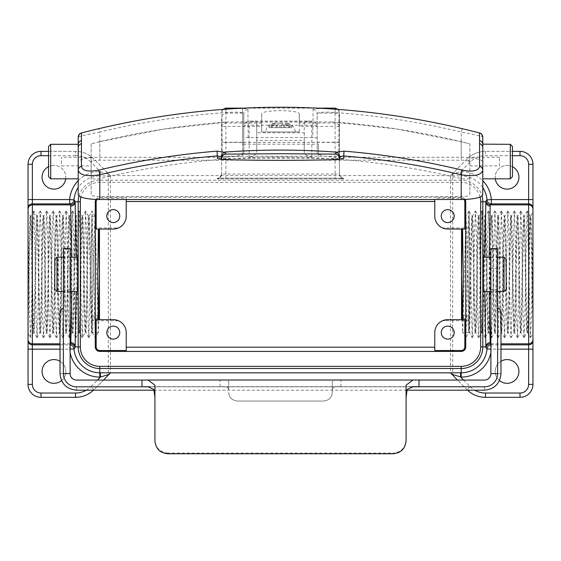 <?xml version="1.0" encoding="UTF-8"?>
<svg xmlns="http://www.w3.org/2000/svg" width="561" height="561" viewBox="0 0 561 561"><rect width="100%" height="100%" fill="white"/><g stroke="black" fill="none" stroke-linecap="round" stroke-linejoin="round"><path stroke-width="0.42" stroke-dasharray="2.81 2.1" d="M91.163 165.888L91.163 157.255L91.163 165.888L61.493 165.888L61.493 157.255L61.493 165.888M91.163 157.255L61.493 157.255M499.507 165.888L499.507 157.255L499.507 165.888L469.838 165.888L469.838 157.255L469.838 165.888M499.507 157.255L469.838 157.255M78.217 178.833L78.217 162.129A21.577 4.853 180 0 1 99.795 157.276L222.24 157.276A21.577 4.853 0 0 0 243.818 152.424L243.818 138.483A4.313 0.968 180 0 1 248.137 137.515L312.863 137.515A4.313 0.968 180 0 1 317.182 138.483L317.182 152.424A21.577 4.853 0 0 0 338.76 157.276L461.205 157.276A21.577 4.853 180 0 1 482.783 162.129L482.783 194.653M78.217 194.653L78.217 144.591A4.313 4.222 180 0 1 78.231 144.247M482.783 144.31L482.783 162.129M482.769 144.247A4.313 4.222 0 0 1 482.783 144.591L482.783 178.833M99.795 141.73L91.163 143.854L91.163 176.806C91.681 179.036 94.564 179.632 99.795 178.615C220.48 149.815 340.948 149.815 461.205 178.615C466.429 179.639 469.305 179.036 469.838 176.806L469.838 143.854L461.205 141.73L397.307 129.1L332.505 121.933L228.481 121.933L163.791 129.086L99.795 141.73L99.795 160.187L461.205 160.187A8.632 1.942 180 0 1 469.838 162.129L469.838 194.653A8.632 1.942 180 0 1 461.205 196.588L99.795 196.588A8.632 1.942 180 0 1 91.163 194.653L91.163 162.129A8.632 1.942 180 0 1 99.795 160.187M249.189 157.276A34.523 7.763 0 0 0 256.763 152.424L256.763 140.425L304.237 140.425L304.237 152.424A34.523 7.763 0 0 0 311.811 157.276L249.189 157.276L249.189 121.05C254.21 121.078 256.735 121.499 256.763 122.312L256.763 152.424M478.743 132.761L462.208 128.813C421.683 119.079 380.638 112.635 339.082 109.493C322.954 108.259 314.272 108.245 313.045 109.465L313.045 122.039L247.955 122.039L247.955 109.465C246.693 108.245 238.011 108.259 221.918 109.493C180.305 112.642 139.261 119.086 98.792 128.813L99.795 132.038C86.703 134.556 79.508 136.274 78.217 137.186L78.217 162.129M99.795 157.276L99.795 132.038C140.068 122.354 180.88 115.952 222.24 112.824C235.634 111.667 242.829 111.983 243.818 113.764L243.818 138.483M247.955 109.465A4.313 4.299 0 0 0 243.818 113.764L243.818 152.424M343.634 158.511L217.409 158.511M317.182 138.483L317.182 113.764C318.143 111.983 325.338 111.667 338.76 112.824C380.12 115.952 420.932 122.354 461.205 132.038C474.276 134.549 481.471 136.267 482.783 137.186L482.769 136.828M313.045 109.465A4.313 4.299 180 0 1 317.182 113.764L317.182 152.424M248.137 137.515L248.137 125.215A4.313 0.968 -0 0 0 243.818 126.183A4.313 4.151 -0 0 1 247.955 122.039L248.137 125.215L312.863 125.215L312.863 137.515M98.792 128.813L82.257 132.761M512.452 176.673L512.452 146.47M510.293 144.31L510.293 178.833M50.707 178.833L50.707 144.31M48.548 146.47L48.548 176.673M91.163 143.854L91.163 162.129M91.163 176.806L91.163 194.653M469.838 176.806L469.838 194.653M469.838 143.854L469.838 162.129M311.811 157.276L311.811 121.05C306.79 121.078 304.265 121.499 304.237 122.312L304.237 132.789L256.763 132.789L256.763 122.312M256.763 132.789L256.763 140.425M304.237 122.312L304.237 152.424M304.237 132.789L304.237 140.425M311.811 121.05L249.189 121.05M462.208 128.813L461.205 132.038L461.205 157.276M339.082 109.493L338.76 157.276M317.182 126.183A4.313 0.968 0 0 0 312.863 125.215L313.045 122.039A4.313 4.151 -0 0 1 317.182 126.183M221.918 109.493L222.24 157.276M76.598 380.078L220.087 380.078L220.087 386.81L76.598 386.81L484.402 386.81L76.598 386.81A13.205 13.205 0 0 1 63.393 373.605A13.205 13.205 0 0 0 76.598 386.81C76.598 391.003 76.598 391.003 76.598 386.81A13.205 13.205 0 0 1 63.393 373.605L63.393 248.628L63.393 373.605C59.2 373.605 59.2 373.605 63.393 373.605L70.125 373.605L70.125 248.628L70.125 373.605A6.473 6.473 0 0 0 76.598 380.078M340.913 386.81L220.087 386.81C225.606 386.185 228.481 387.216 228.713 389.902L228.713 381.901C228.306 380.302 225.431 379.692 220.087 380.078L484.402 380.078A6.473 6.473 0 0 0 490.875 373.605L497.607 373.605A13.205 13.205 0 0 1 484.402 386.81L340.913 386.81L340.913 380.078C335.576 379.692 332.701 380.302 332.287 381.901L332.287 389.902C332.512 387.216 335.387 386.185 340.913 386.81M497.607 373.605C501.8 373.605 501.8 373.605 497.607 373.605A13.205 13.205 0 0 1 484.402 386.81A13.205 13.205 0 0 0 497.607 373.605L497.607 248.628M497.607 311.797L497.607 308.564L497.607 311.797C502.228 311.797 502.228 311.797 497.607 311.797M419.025 380.078L141.975 380.078M150.131 386.81L410.869 386.81M490.875 248.628L490.875 373.605M70.125 248.628L70.125 292.323L70.125 249.301L63.393 249.301L63.393 292.323L63.393 248.628M63.393 311.797C58.772 311.797 58.772 311.797 63.393 311.797M167.865 453.772L167.865 453.106L393.135 453.106L393.135 453.772M406.08 385.162L406.08 440.083C405.337 447.966 401.024 452.306 393.135 453.106M406.08 440.757L406.08 440.083M167.865 453.106C159.997 452.327 155.678 447.987 154.92 440.083L154.92 440.757M154.92 385.162L154.92 440.083M332.287 389.902L332.287 392.412C331.888 397.518 329.012 400.393 323.655 401.045L237.345 401.045C231.995 400.407 229.119 397.532 228.713 392.412C229.007 397.384 231.882 400.259 237.345 401.045L323.655 401.045C329.111 400.266 331.986 397.391 332.287 392.412L332.287 381.901M228.713 389.902L228.713 381.901M532.95 209.197L532.95 209.197C532.691 206.567 531.253 205.13 528.637 204.877M295.17 131.947L265.83 131.947L295.17 131.947A8.632 8.632 0 0 0 286.538 123.315L292.134 126.274L289.385 126.274L283.2 123.315L280.149 123.315L276.173 125.776L271.854 125.776L275.1 123.315L276.314 123.315L274.476 123.315L268.866 126.274L271.615 126.274L277.8 123.315L280.851 123.315L284.827 125.776L289.146 125.776L285.9 123.315L286.538 123.315L284.686 123.315L285.9 123.315M275.1 123.315L274.476 123.315A8.632 8.632 0 0 0 265.83 131.947M335.092 108.126L335.092 123.02L299.272 123.02L299.308 114.276C300.731 109.465 260.304 109.451 261.692 114.276L261.728 131.947L299.308 131.947L261.692 131.947L261.728 123.02L225.908 123.02L225.908 108.126M261.692 114.276L261.692 131.947M299.308 114.276L299.308 131.947M78.217 180.691A30.196 30.196 0 0 1 99.795 171.617L109.416 174.52L110.475 175.579L93.848 158.952A25.89 25.89 0 0 0 75.539 151.365L40.995 151.365A12.945 12.945 0 0 0 28.05 164.317L28.05 384.397A12.945 12.945 0 0 0 40.995 397.342L75.539 397.342A25.89 25.89 0 0 0 93.848 389.762L110.475 373.135L110.475 175.579L450.525 175.579L467.152 158.952A25.89 25.89 0 0 1 485.461 151.365L520.005 151.365A12.945 12.945 0 0 1 532.95 164.317L532.95 384.397A12.945 12.945 0 0 1 520.005 397.342L485.461 397.342A25.89 25.89 0 0 1 467.152 389.762L452.685 375.288L452.685 173.419L467.152 158.952A25.89 25.89 0 0 1 485.461 151.365L512.452 151.365M343.718 178.91C341.116 178.629 339.678 177.192 339.405 174.59L339.405 174.015L335.092 174.05L335.092 178.181L225.908 178.181L335.092 178.181L343.718 178.328L343.718 178.91L217.282 178.91L217.282 178.328L225.908 178.181L225.908 174.05L221.595 174.015L221.595 174.59C221.322 177.192 219.884 178.629 217.282 178.91M113.28 222.57A6.473 6.473 0 0 1 106.807 216.097A6.473 6.473 0 0 1 113.28 209.625A6.473 6.473 0 0 1 119.752 216.097A6.473 6.473 0 0 1 113.28 222.57M447.72 209.625A6.473 6.473 0 0 0 441.248 216.097A6.473 6.473 0 0 0 447.72 222.57A6.473 6.473 0 0 0 454.193 216.097A6.473 6.473 0 0 0 447.72 209.625M447.72 339.089A6.473 6.473 0 0 1 441.248 332.617A6.473 6.473 0 0 1 447.72 326.137A6.473 6.473 0 0 1 454.193 332.617A6.473 6.473 0 0 1 447.72 339.089M113.28 326.137A6.473 6.473 0 0 0 106.807 332.617A6.473 6.473 0 0 0 113.28 339.089A6.473 6.473 0 0 0 119.752 332.617A6.473 6.473 0 0 0 113.28 326.137M70.125 257.204L63.393 257.204M70.125 291.51L63.393 291.51M33.737 211.02L30.792 216.125L30.238 216.097L28.05 212.282L28.05 326.818C28.969 304.062 29.901 212.619 30.82 216.097C31.9 212.5 32.98 336.214 34.06 332.617L33.478 332.617C32.398 336.214 31.318 212.5 30.238 216.097C29.509 214.134 28.793 268.375 28.05 304.826L28.05 333.444L30.553 337.694L31.339 319.16L32.959 229.554L33.793 211.02L34.579 229.554L36.192 319.16L37.033 337.694L37.811 319.16L39.431 229.554L40.266 211.02L41.051 229.554L42.664 319.16L43.506 337.694L44.284 319.16L45.904 229.554L46.738 211.02L47.524 229.554L49.144 319.16L49.978 337.694L50.756 319.16L52.376 229.554L53.211 211.02L53.996 229.554L55.616 319.16L56.451 337.694L59.662 210.999L60.469 229.554L62.089 319.16L62.923 337.694L66.135 210.999L66.941 229.554L68.561 319.16L69.396 337.694L72.607 210.999L73.414 229.554L75.034 319.16L75.868 337.694L79.08 210.999L79.886 229.554L81.506 319.16L82.341 337.694L85.553 210.999L86.359 229.554L87.979 319.16L88.813 337.694L92.025 210.999L95.237 337.694L96.071 319.16L97.859 316.965M36.977 337.694L34.06 332.617C35.14 336.214 36.22 212.5 37.292 216.097L36.71 216.097C35.631 212.5 34.551 336.214 33.478 332.617L30.553 337.694M91.92 332.617L91.92 328.311C90.973 308.354 90.026 212.535 89.08 216.097L88.498 216.097C87.418 212.5 86.338 336.214 85.258 332.617C84.178 336.214 83.105 212.5 82.025 216.097C80.945 212.5 79.865 336.214 78.785 332.617C77.706 336.214 76.626 212.5 75.553 216.097C74.473 212.5 73.393 336.214 72.313 332.617C71.233 336.214 70.153 212.5 69.08 216.097C68 212.5 66.92 336.214 65.84 332.617C64.76 336.214 63.681 212.5 62.608 216.097C61.528 212.5 60.448 336.214 59.368 332.617C58.288 336.214 57.208 212.5 56.128 216.097C55.055 212.5 53.975 336.214 52.895 332.617C51.815 336.214 50.735 212.5 49.656 216.097C48.583 212.5 47.503 336.214 46.423 332.617C45.343 336.214 44.263 212.5 43.183 216.097C42.103 212.5 41.03 336.214 39.95 332.617C38.87 336.214 37.79 212.5 36.71 216.097L33.793 211.02M88.813 337.694L91.731 332.617C90.658 336.214 89.578 212.5 88.498 216.097L85.581 211.02M40.217 211.02L37.292 216.097C38.372 212.5 39.452 336.214 40.532 332.617C41.612 336.214 42.692 212.5 43.765 216.097C44.845 212.5 45.925 336.214 47.005 332.617C48.085 336.214 49.165 212.5 50.238 216.097C51.317 212.5 52.397 336.214 53.477 332.617C54.557 336.214 55.637 212.5 56.717 216.097C57.79 212.5 58.87 336.214 59.95 332.617C61.03 336.214 62.11 212.5 63.19 216.097C64.263 212.5 65.342 336.214 66.422 332.617C67.502 336.214 68.582 212.5 69.662 216.097C70.742 212.5 71.815 336.214 72.895 332.617C73.975 336.214 75.055 212.5 76.135 216.097C77.215 212.5 78.295 336.214 79.367 332.617C80.447 336.214 81.527 212.5 82.607 216.097C83.687 212.5 84.767 336.214 85.84 332.617L85.258 332.617L82.341 337.694M79.108 211.02L82.053 216.125L82.607 216.097L85.524 211.02M88.764 337.694L85.84 332.617C86.92 336.214 88 212.5 89.08 216.097L91.997 211.02M82.292 337.694L79.339 332.589L78.785 332.617L75.868 337.694M72.628 211.02L75.581 216.125L76.135 216.097L79.052 211.02M75.812 337.694L72.867 332.589L72.313 332.617L69.396 337.694M66.156 211.02L69.108 216.125L69.662 216.097L72.579 211.02M69.34 337.694L66.394 332.589L65.84 332.617L62.923 337.694M59.683 211.02L62.636 216.125L63.19 216.097L66.107 211.02M62.867 337.694L59.922 332.589L59.368 332.617L56.451 337.694M53.211 211.02L56.163 216.125L56.717 216.097L59.634 211.02M56.395 337.694L53.449 332.589L52.895 332.617L49.978 337.694M46.738 211.02L49.684 216.125L50.238 216.097L53.162 211.02M49.922 337.694L46.977 332.589L46.423 332.617L43.506 337.694M40.266 211.02L43.211 216.125L43.765 216.097L46.689 211.02M43.449 337.694L40.504 332.589L39.95 332.617L37.033 337.694M65.707 178.833A11.865 11.865 0 0 0 48.548 166.687M53.94 165.39A11.865 11.865 0 0 0 42.075 177.262A11.865 11.865 0 0 0 53.94 189.127A11.865 11.865 0 0 0 65.812 177.262A11.865 11.865 0 0 0 53.94 165.39M53.94 359.587A11.865 11.865 0 0 0 42.075 371.452A11.865 11.865 0 0 0 53.94 383.317A11.865 11.865 0 0 0 65.812 371.452A11.865 11.865 0 0 0 53.94 359.587M527.263 211.02L526.421 229.554L524.808 319.16L524.023 337.694L526.94 332.617L527.522 332.617C528.602 336.214 529.682 212.5 530.762 216.097L532.95 212.282L532.95 227.219L531.281 319.16L530.468 337.715L527.263 211.02L530.18 216.097L530.762 216.097C531.491 214.134 532.207 268.375 532.95 304.826L532.95 326.818C532.031 304.062 531.099 212.619 530.18 216.097C529.1 212.5 528.02 336.214 526.94 332.617C525.86 336.214 524.78 212.5 523.708 216.097C522.628 212.5 521.548 336.214 520.468 332.617C519.388 336.214 518.308 212.5 517.235 216.097C516.155 212.5 515.075 336.214 513.995 332.617C512.915 336.214 511.835 212.5 510.762 216.097C509.683 212.5 508.603 336.214 507.523 332.617C506.443 336.214 505.363 212.5 504.283 216.097C503.21 212.5 502.13 336.214 501.05 332.617C499.97 336.214 498.89 212.5 497.81 216.097C496.737 212.5 495.658 336.214 494.578 332.617C493.498 336.214 492.418 212.5 491.338 216.097C490.258 212.5 489.185 336.214 488.105 332.617C487.025 336.214 485.945 212.5 484.865 216.097C483.785 212.5 482.705 336.214 481.633 332.617C480.553 336.214 479.473 212.5 478.393 216.097C477.313 212.5 476.233 336.214 475.16 332.617C474.08 336.214 473 212.5 471.92 216.097C470.974 212.535 470.027 308.354 469.08 328.311L469.08 216.23L465.925 216.258L462.72 332.484L462.222 319.665L447.72 319.665A12.945 12.945 0 0 0 434.775 332.617L434.775 350.52M524.023 337.694L523.189 319.16L521.569 229.554L520.762 210.999L517.551 337.694L516.716 319.16L515.096 229.554L514.29 210.999L511.078 337.694L510.244 319.16L508.624 229.554L507.817 210.999L504.605 337.694L503.771 319.16L502.151 229.554L501.338 210.999L498.133 337.694L497.298 319.16L495.679 229.554L494.865 210.999L491.66 337.694L490.819 319.16L489.206 229.554L488.393 210.999L485.188 337.694L484.346 319.16L482.733 229.554L481.92 210.999L478.708 337.694L477.874 319.16L476.261 229.554L475.448 210.999L474.641 229.554L473.021 319.16L472.187 337.694L469.003 211.02L471.92 216.097L472.502 216.097C473.582 212.5 474.662 336.214 475.742 332.617C476.822 336.214 477.895 212.5 478.975 216.097C480.055 212.5 481.135 336.214 482.215 332.617C483.294 336.214 484.374 212.5 485.447 216.097C486.527 212.5 487.607 336.214 488.687 332.617C489.767 336.214 490.847 212.5 491.92 216.097C493 212.5 494.08 336.214 495.16 332.617C496.24 336.214 497.319 212.5 498.392 216.097C499.472 212.5 500.552 336.214 501.632 332.617C502.712 336.214 503.792 212.5 504.872 216.097C505.945 212.5 507.025 336.214 508.105 332.617C509.185 336.214 510.265 212.5 511.344 216.097C512.417 212.5 513.497 336.214 514.577 332.617C515.657 336.214 516.737 212.5 517.817 216.097C518.897 212.5 519.97 336.214 521.05 332.617C522.13 336.214 523.21 212.5 524.29 216.097C525.369 212.5 526.449 336.214 527.522 332.617L530.447 337.694M469.003 211.02L468.169 229.554L466.549 319.16L465.763 337.694L468.793 332.456L469.08 329.637L469.08 216.539L469.269 332.617C470.342 336.214 471.422 212.5 472.502 216.097L475.419 211.02M469.08 332.617L469.08 328.311M475.476 211.02L478.421 216.125L478.975 216.097L481.892 211.02M472.236 337.694L475.188 332.589L475.742 332.617L478.659 337.694M481.948 211.02L484.893 216.125L485.447 216.097L488.372 211.02M478.708 337.694L481.661 332.589L482.215 332.617L485.132 337.694M488.421 211.02L491.366 216.125L491.92 216.097L494.844 211.02M485.188 337.694L488.133 332.589L488.687 332.617L491.604 337.694M494.893 211.02L497.838 216.125L498.392 216.097L501.317 211.02M491.66 337.694L494.606 332.589L495.16 332.617L498.077 337.694M501.366 211.02L504.318 216.125L504.872 216.097L507.789 211.02M498.133 337.694L501.078 332.589L501.632 332.617L504.549 337.694M507.838 211.02L510.791 216.125L511.344 216.097L514.262 211.02M504.605 337.694L507.551 332.589L508.105 332.617L511.022 337.694M514.311 211.02L517.263 216.125L517.817 216.097L520.734 211.02M511.078 337.694L514.023 332.589L514.577 332.617L517.494 337.694M520.783 211.02L523.736 216.125L524.29 216.097L527.207 211.02M517.551 337.694L520.496 332.589L521.05 332.617L523.967 337.694M495.293 178.833A11.865 11.865 0 0 1 507.06 165.39A11.865 11.865 0 0 1 518.925 177.262A11.865 11.865 0 0 1 507.06 189.127A11.865 11.865 0 0 1 495.188 177.262A11.865 11.865 0 0 1 512.452 166.687M499.451 380.561A11.865 11.865 0 0 1 500.98 361.256M507.06 383.317A11.865 11.865 0 0 1 495.188 371.452A11.865 11.865 0 0 1 507.06 359.587A11.865 11.865 0 0 1 518.925 371.452A11.865 11.865 0 0 1 507.06 383.317M442.545 227.962L447.72 229.042L442.545 227.962L469.08 227.962L469.08 320.745L469.08 227.962M443.548 320.359L442.545 320.745L469.08 320.745M442.545 320.745L447.72 319.665L464.831 319.665M91.92 331.642L94.234 233.257L95.047 216.23L98.28 332.484L98.981 319.665L97.965 319.665L114.753 319.749L96.169 319.665M118.455 320.745L91.92 320.745L91.92 227.962L91.92 320.745M115.938 228.769L113.28 229.042L118.455 227.962L91.92 227.962M490.875 291.51L497.607 291.51M490.875 257.204L497.607 257.204M277.8 123.315L280.851 123.315M299.272 123.02L299.272 126.4L335.092 126.4L335.092 174.05L225.908 174.05L225.908 126.4L261.728 126.4M343.718 178.328A4.313 4.313 180 0 1 339.405 174.015L339.405 112.438L339.405 156.253L339.405 142.389L339.405 156.253L318.368 156.253L318.368 144.219L242.633 144.219L242.633 108.126L242.633 113.098L225.908 113.098C223.152 113.525 221.714 115.11 221.595 117.845L221.595 174.59M339.405 142.417L221.595 142.417M242.633 113.098L242.633 156.253L221.595 156.253L339.405 156.253L339.405 174.59M242.633 156.253L242.633 144.219M261.728 114.556L261.728 123.02M242.997 108.126L318.003 108.126M318.368 144.219L318.368 156.253M339.405 117.845C339.293 115.117 337.855 113.532 335.092 113.098L318.368 113.098M242.633 142.228L221.595 142.228M451.584 174.52L460.588 171.617L460.588 175.937L450.525 175.579L450.525 373.135L452.685 375.288M97.032 199.464A3.625 3.625 0 0 1 99.795 198.187L126.225 198.187L126.225 199.506M77.502 291.51L77.502 257.204M483.498 291.51L483.498 257.204M504.037 257.204L504.037 291.51M30.504 337.694L29.719 319.16L28.05 226.483L28.05 304.826M98.778 229.042L96.169 229.042M91.92 332.14L91.92 328.311M95.047 216.23L91.92 216.23L91.92 329.637L92.242 332.484L98.28 332.484M113.28 229.042A12.945 12.945 0 0 0 126.225 216.097L126.225 198.187M113.28 319.665A12.945 12.945 0 0 1 126.225 332.617L126.225 350.52M462.222 229.042L464.831 229.042M532.95 227.219L532.95 304.826M530.496 337.694L532.95 333.444L532.95 326.818M465.055 199.428A4.53 4.53 0 0 0 461.205 197.283L99.795 197.283A4.53 4.53 0 0 0 95.945 199.428M447.72 229.042A12.945 12.945 0 0 1 434.775 216.097L434.775 199.506M463.968 199.464A3.625 3.625 0 0 0 461.205 198.187L434.775 198.187M489.157 257.204L489.157 291.51M450.525 175.866L452.685 173.419M463.575 380.078L470.202 386.711L467.152 389.762A25.89 25.89 0 0 0 467.586 390.183A25.89 25.89 0 0 1 467.152 389.762L457.467 380.078M469.08 331.642L472.187 337.694M463.141 316.965L464.929 319.16L467.951 315.457L463.113 315.457M469.08 332.14L466.766 233.257L465.953 216.23M468.793 332.456L462.72 332.484M469.08 329.637C468.708 335.976 468.33 331.249 467.951 315.457M465.763 337.694L464.929 319.16M71.843 291.51L71.843 257.204M48.548 151.365L75.539 151.365A25.89 25.89 0 0 1 93.848 158.952L109.416 174.52M103.533 380.078L93.848 389.762A25.89 25.89 0 0 1 93.414 390.183A25.89 25.89 0 0 0 93.848 389.762L90.798 386.711L97.425 380.078M108.315 173.419L108.315 375.288M61.549 380.561A11.865 11.865 0 0 0 60.02 361.256M97.887 315.457L93.049 315.457L96.071 319.16M91.92 329.637C92.292 335.976 92.67 331.249 93.049 315.457M506.197 289.35L506.197 259.357M56.963 291.51L56.963 257.204M54.803 259.357L54.803 289.35M299.272 114.556L299.272 126.4M339.405 142.228L318.368 142.228M221.595 117.845L221.595 174.015A4.313 4.313 0 0 1 217.282 178.328M339.405 127.059A4.313 0.652 0 0 0 335.092 126.4L335.092 123.02A4.313 4.039 180 0 1 339.405 127.059M221.595 127.059A4.313 4.039 180 0 1 225.908 123.02L225.908 126.4A4.313 0.652 180 0 0 221.595 127.059M90.798 162.003A21.577 21.577 0 0 0 75.539 155.685L75.539 151.365A25.89 25.89 0 0 1 93.848 158.952L90.798 162.003L100.412 171.617L99.795 180.2L461.205 180.2A21.613 21.613 0 0 1 482.004 195.943M283.2 123.315L280.149 123.315M291.804 127.635L269.196 127.635L291.804 127.635L292.134 126.274M283.628 127.635L284.686 123.315M288.691 127.635L289.146 125.776M284.918 127.635L284.827 125.776M279.855 127.635L279.637 123.315M271.685 127.635L271.615 126.274M269.196 127.635L268.866 126.274M277.372 127.635L276.314 123.315M272.309 127.635L271.854 125.776M276.082 127.635L276.173 125.776M281.145 127.635L281.363 123.315M289.315 127.635L289.385 126.274M461.205 141.73L461.205 160.187M99.795 178.615L99.795 196.588M461.205 178.615L461.205 196.588M484.402 386.81C484.402 391.003 484.402 391.003 484.402 386.81M225.908 109.136L225.908 113.098M335.092 113.098L335.092 109.136M110.475 175.866L100.412 175.937M482.783 187.528A25.876 25.876 0 0 0 461.205 175.937L461.205 182.36L99.795 182.36A19.46 19.46 0 0 0 80.938 197.009M512.452 155.685L485.461 155.685A21.577 21.577 0 0 0 470.202 162.003L460.588 171.617L461.205 171.617L461.205 175.937L460.588 175.937M76.163 257.204L76.163 291.51M99.795 171.617L99.795 175.937A25.876 25.876 0 0 0 78.217 187.528M70.125 343.823L60.02 343.823M60.02 344.847L69.683 344.847L70.125 344.37M484.837 291.51L484.837 257.204M490.875 344.37L491.317 344.847L500.98 344.847M490.875 343.823L500.98 343.823M99.795 198.187L99.795 197.283M461.205 198.187L461.205 197.283M78.996 195.943A21.613 21.613 0 0 1 99.795 180.2L99.795 182.36M480.062 197.009A19.46 19.46 0 0 0 461.205 182.36M500.98 349.159L491.317 349.159A30.196 30.196 0 0 1 490.875 352.504M470.202 386.711A21.577 21.577 0 0 0 474.753 390.183M470.202 162.003L467.152 158.952A25.89 25.89 0 0 1 485.461 151.365L485.461 155.685M461.205 171.617A30.196 30.196 0 0 1 482.783 180.691M75.539 155.685L48.548 155.685M70.125 352.504A30.196 30.196 0 0 1 69.683 349.159L60.02 349.159M86.247 390.183A21.577 21.577 0 0 0 90.798 386.711M335.092 178.181L343.178 178.286C342.287 179.05 341.032 177.627 339.405 174.015M70.125 349.124L69.683 349.159L69.683 344.847A4.313 4.313 42.9 0 1 70.125 344.868M490.875 344.868A4.313 4.313 -42.9 0 1 491.317 344.847L491.317 349.159L490.875 349.124M92.018 143.616C136.856 132.305 182.346 125.082 228.481 121.933M332.505 121.933C378.64 125.075 424.137 132.305 468.982 143.616M78.217 137.186L78.231 136.828M497.607 249.301L490.875 249.301M497.607 292.323L490.875 292.323M497.607 268.298L490.875 268.298M497.607 289.785L490.875 289.785M406.872 390.183L154.128 390.183M70.125 289.785L63.393 289.785M70.125 268.298L63.393 268.298M70.125 292.323L63.393 292.323M147.873 386.69L413.127 386.69M339.405 142.389L221.595 142.389M468.947 211.02L465.925 216.258M465.714 337.694L462.692 332.456M95.075 216.258L92.053 211.02M98.308 332.456L95.286 337.694M92.207 332.456L95.237 337.694M338.108 109.353L339.405 112.438M222.892 109.353L221.595 112.438M221.595 174.015C219.968 177.627 218.713 179.05 217.822 178.286L225.908 178.181"/><path stroke-width="0.84" d="M510.293 144.31L512.452 146.47L512.452 176.673L510.293 178.833L510.293 144.31L482.748 144.156L482.783 144.591L482.783 137.186L482.783 194.653A21.577 4.853 180 0 1 461.205 199.506L99.795 199.506A21.577 4.853 180 0 1 78.217 194.653L78.217 147.739L78.217 178.833L50.707 178.833L48.548 176.673L48.548 146.47L50.707 144.31L50.707 178.833M81.436 133.013A4.313 4.313 180 0 0 78.217 137.186L78.217 147.739A4.313 4.179 180 0 1 81.436 143.7L81.436 166.365C82.474 170.867 88.259 172.122 98.792 170.123C137.81 160.734 177.234 154.401 217.058 151.14L223.972 152.164A755.19 735.836 0 0 1 337.07 152.164L343.984 151.14C383.808 154.401 423.218 160.734 462.208 170.123C472.762 172.115 478.547 170.867 479.564 166.365L479.564 133.013L478.743 132.761C346.579 98.75 214.421 98.75 82.257 132.761L81.436 133.013L81.436 143.7M78.217 144.31L50.707 144.31M510.293 178.833L482.783 178.833L482.783 147.922M221.721 158.188L221.721 159.478A431.535 97.074 0 0 0 280.521 160.383A431.535 97.074 0 0 0 339.321 159.478L339.321 158.195C339.132 155.748 337.799 154.394 335.317 154.135L280.521 153.7L225.725 154.135C223.25 154.387 221.918 155.741 221.721 158.188L220.81 156.617L217.409 155.93C177.69 159.184 138.483 165.474 99.795 174.794C86.717 176.729 79.529 175.179 78.217 170.13A4.313 3.899 180 0 1 81.436 166.365M479.564 166.365A4.313 3.899 -0 0 1 482.783 170.13C481.499 175.172 474.304 176.729 461.205 174.794C422.531 165.474 383.338 159.191 343.634 155.93L340.232 156.624L339.321 158.195M343.984 151.14L343.634 158.511A4.313 0.968 0 0 0 339.321 159.478M221.721 159.478A4.313 0.968 0 0 0 217.409 158.511L217.058 151.14M223.972 152.164L225.725 154.135M335.317 154.135L337.07 152.164M337.203 152.192L340.232 156.624M462.208 170.123L461.205 174.794L461.205 199.506M479.564 143.7A4.313 4.179 -0 0 1 482.783 147.739M479.564 140.509A4.313 4.222 0 0 1 482.769 144.247M479.564 133.013A4.313 4.313 0 0 1 482.783 137.186C480.938 131.519 480.595 134.114 478.743 132.761M81.436 140.509A4.313 4.222 180 0 0 78.231 144.247M98.792 170.123L99.795 174.794L99.795 199.506M223.839 152.192L220.81 156.617M497.607 257.204L497.607 249.301L497.607 257.204L504.037 257.204L506.197 259.357L506.197 289.35L504.037 291.51L504.037 257.204M141.975 380.078L76.598 380.078A6.473 6.473 0 0 1 70.125 373.605L70.125 248.628L70.125 373.605L63.393 373.605A13.205 13.205 0 0 0 76.598 386.81C76.598 391.003 76.598 391.003 76.598 386.81L141.975 386.81L141.975 380.078L148.041 380.014L154.92 385.162L154.92 440.757C155.663 448.639 159.976 452.979 167.865 453.772L393.135 453.772C401.003 452.993 405.323 448.653 406.08 440.757L406.08 385.162L412.959 380.014L484.402 380.078A6.473 6.473 0 0 0 490.875 373.605L490.875 248.628L490.875 373.605L497.607 373.605L497.607 248.628L497.607 373.605C501.8 373.605 501.8 373.605 497.607 373.605A13.205 13.205 0 0 1 484.402 386.81C484.402 391.003 484.402 391.003 484.402 386.81L413.127 386.69L407.153 389.467L406.08 397.328M154.92 397.328L153.847 389.46L147.873 386.69L141.975 386.81L150.131 386.81M410.869 386.81L419.025 386.81L419.025 380.078M490.875 257.204L490.875 249.301L490.875 257.204L483.498 257.204L483.196 274.357L483.498 291.51L490.875 291.51M497.607 311.797C502.228 311.797 502.228 311.797 497.607 311.797M63.393 373.605L63.393 248.628L63.393 373.605C59.2 373.605 59.2 373.605 63.393 373.605M63.393 311.797C58.772 311.797 58.772 311.797 63.393 311.797M54.803 289.35L54.803 259.357L56.963 257.204L56.963 291.51L54.803 289.35M500.98 344.847L528.637 344.847L528.637 203.881L491.317 203.881L490.377 204.877L528.637 204.877A4.313 4.313 0 0 1 532.95 209.197L532.95 384.397A12.945 12.945 0 0 1 520.005 397.342L485.461 397.342A25.89 25.89 0 0 1 467.586 390.183A25.89 25.89 0 0 0 485.461 397.342L485.461 393.03L520.005 393.03A8.632 8.632 0 0 0 528.637 384.397L528.637 349.159L500.98 349.159M457.467 380.078L450.525 372.841L461.205 372.777A25.876 25.876 0 0 0 487.011 348.837L486.043 347.953L485.854 346.894L482.818 346.894A21.613 21.613 0 0 1 461.205 368.514L99.795 368.514A21.613 21.613 0 0 1 78.182 346.894L78.182 201.813A21.613 21.613 0 0 1 78.996 195.943M113.28 222.57A6.473 6.473 0 0 1 106.807 216.097A6.473 6.473 0 0 1 113.28 209.625A6.473 6.473 0 0 1 119.752 216.097A6.473 6.473 0 0 1 113.28 222.57M447.72 209.625A6.473 6.473 0 0 0 441.248 216.097A6.473 6.473 0 0 0 447.72 222.57A6.473 6.473 0 0 0 454.193 216.097A6.473 6.473 0 0 0 447.72 209.625M447.72 339.089A6.473 6.473 0 0 1 441.248 332.617A6.473 6.473 0 0 1 447.72 326.137A6.473 6.473 0 0 1 454.193 332.617A6.473 6.473 0 0 1 447.72 339.089M113.28 326.137A6.473 6.473 0 0 0 106.807 332.617A6.473 6.473 0 0 0 113.28 339.089A6.473 6.473 0 0 0 119.752 332.617A6.473 6.473 0 0 0 113.28 326.137M70.125 257.204L77.502 257.204L77.804 274.357L77.502 291.51L70.125 291.51M63.393 257.204L56.963 257.204M63.393 291.51L56.963 291.51M48.548 166.687A11.865 11.865 0 0 0 53.94 189.127A11.865 11.865 0 0 0 65.707 178.833M60.02 361.256A11.865 11.865 0 0 0 42.075 371.452A11.865 11.865 0 0 0 61.549 380.561M512.452 166.687A11.865 11.865 0 0 1 507.06 189.127A11.865 11.865 0 0 1 495.293 178.833M500.98 361.256A11.865 11.865 0 0 1 518.925 371.452A11.865 11.865 0 0 1 499.451 380.561M443.548 320.359L447.72 319.665L464.831 319.665L464.831 346.894A3.625 3.625 0 0 1 461.205 350.52L434.775 350.52L434.775 332.617A12.945 12.945 0 0 1 447.72 319.665L462.019 319.665M462.222 319.665L461.591 274.357L462.222 229.042L447.72 229.042L464.831 229.042L464.831 201.813A3.625 3.625 0 0 0 463.968 199.464M98.778 319.665L99.409 274.357L98.778 229.042L113.28 229.042L96.169 229.042L96.169 201.813L95.265 201.813L95.265 346.894A4.53 4.53 0 0 0 99.795 351.431L461.205 351.431A4.53 4.53 0 0 0 465.735 346.894L465.735 201.813A4.53 4.53 0 0 0 465.055 199.428M98.981 319.665L113.28 319.665L96.169 319.665L96.169 346.894A3.625 3.625 0 0 0 99.795 350.52L126.225 350.52L126.225 332.617A12.945 12.945 0 0 0 113.28 319.665M114.753 319.749L118.455 320.745L114.753 319.749M497.607 291.51L504.037 291.51M225.908 109.136L225.908 108.126L242.997 108.126M318.003 108.126L335.092 108.126L338.108 109.353M126.225 199.506L126.225 216.097A12.945 12.945 0 0 1 113.28 229.042M97.032 199.464A3.625 3.625 0 0 0 96.169 201.813M60.02 349.159L32.363 349.159L32.363 384.397A8.632 8.632 0 0 0 40.995 393.03L75.539 393.03L75.539 397.342A25.89 25.89 0 0 0 93.414 390.183A25.89 25.89 0 0 1 75.539 397.342L40.995 397.342A12.945 12.945 0 0 1 28.05 384.397L28.05 164.317A12.945 12.945 0 0 1 40.995 151.365L48.548 151.365M97.965 319.665L97.887 315.457L97.916 319.665M98.427 229.042L97.796 274.357L98.427 319.665M118.455 227.962L115.938 228.769M99.479 229.042L99.479 319.665M78.217 187.528A25.876 25.876 0 0 0 73.989 199.884L74.936 200.747L75.146 201.813L80.335 201.813L80.335 346.894A19.46 19.46 0 0 0 99.795 366.354L461.205 366.354A19.46 19.46 0 0 0 480.665 346.894L480.665 201.813A19.46 19.46 0 0 0 480.062 197.009M69.683 344.847L70.644 343.823L70.833 342.652A4.313 4.243 -174.7 0 1 75.146 346.894L74.957 347.953L73.989 348.837A25.876 25.876 0 0 0 99.795 372.777L99.795 366.354M71.843 257.204L70.623 204.877L32.363 204.877L32.363 344.847L60.02 344.847M463.084 319.665L463.113 315.457L463.035 319.665M462.573 229.042L463.204 274.357L462.573 319.665M512.452 151.365L520.005 151.365A12.945 12.945 0 0 1 532.95 164.317L532.95 209.197M532.95 333.444L532.95 227.219M461.521 319.665L461.521 229.042M486.064 200.747C486.401 203.271 487.839 204.646 490.377 204.877L490.167 206.055A4.313 4.243 5.3 0 1 485.854 201.813L486.064 200.747L487.011 199.884A25.876 25.876 0 0 0 482.783 187.528M103.533 380.078L110.475 372.841L450.525 372.841M95.945 199.428A4.53 4.53 0 0 0 95.265 201.813M126.225 347.21L434.775 347.21M434.775 201.504L126.225 201.504M434.775 199.506L434.775 216.097A12.945 12.945 0 0 0 447.72 229.042M490.167 206.055L489.157 257.204M489.157 291.51L490.167 342.652L490.356 343.823L490.875 343.823M70.833 342.652L71.843 291.51M109.416 374.194L100.412 377.09L100.412 372.777L110.475 372.841M490.875 352.504A30.196 30.196 0 0 1 461.205 377.09L451.584 374.187A4.313 4.313 45 0 0 451.507 374.117M463.575 380.078L460.588 377.09L460.588 372.777M70.833 206.055A4.313 4.243 174.7 0 0 75.146 201.813L76.163 257.204M28.05 209.197C28.309 206.567 29.747 205.13 32.363 204.877L32.363 203.881L69.683 203.881L70.623 204.877C73.161 204.646 74.599 203.271 74.936 200.747M490.167 342.652A4.313 4.243 -5.3 0 0 485.854 346.894L484.837 291.51M335.092 109.136L335.092 108.126M76.163 291.51L75.146 346.894L80.335 346.894M96.169 346.894L95.265 346.894M74.957 347.953A4.313 4.313 43.8 0 0 70.644 343.823L70.125 343.823M60.02 343.823L32.363 343.823A4.313 4.313 -0 0 1 28.05 339.51M464.831 346.894L465.735 346.894M464.831 201.813L465.735 201.813M484.837 257.204L485.854 201.813L482.818 201.813L482.818 346.894L480.665 346.894M461.205 377.09L461.205 366.354M97.425 380.078L100.412 377.09L99.795 377.09L99.795 372.777L100.412 372.777M500.98 343.823L528.637 343.823A4.313 4.313 180 0 0 532.95 339.51M486.043 347.953A4.313 4.313 -43.8 0 1 490.356 343.823L491.317 344.847M99.795 350.52L99.795 351.431M461.205 350.52L461.205 351.431M482.004 195.943A21.613 21.613 0 0 1 482.818 201.813L480.665 201.813M80.938 197.009A19.46 19.46 0 0 0 80.335 201.813M474.753 390.183A21.577 21.577 0 0 0 485.461 393.03M520.005 155.685L520.005 151.365A12.945 12.945 0 0 1 532.95 164.317L528.637 164.317A8.632 8.632 0 0 0 520.005 155.685L512.452 155.685M528.637 384.397L532.95 384.397A12.945 12.945 0 0 1 520.005 397.342L520.005 393.03M482.783 180.691A30.196 30.196 0 0 1 491.317 199.562L528.637 199.562L528.637 164.317M48.548 155.685L40.995 155.685A8.632 8.632 0 0 0 32.363 164.317L32.363 199.562L69.683 199.562A30.196 30.196 0 0 1 78.217 180.691M32.363 164.317L28.05 164.317A12.945 12.945 0 0 1 40.995 151.365L40.995 155.685M40.995 393.03L40.995 397.342A12.945 12.945 0 0 1 28.05 384.397L32.363 384.397M99.795 377.09A30.196 30.196 0 0 1 70.125 352.504M75.539 393.03A21.577 21.577 0 0 0 86.247 390.183M28.05 340.527A4.313 4.313 -0 0 0 32.363 344.847L32.363 349.159L28.05 349.159M28.05 199.562L32.363 199.562L32.363 203.881A4.313 4.313 180 0 0 28.05 208.194M532.95 208.194A4.313 4.313 180 0 0 528.637 203.881L528.637 199.562L532.95 199.562M532.95 349.159L528.637 349.159L528.637 344.847A4.313 4.313 180 0 0 532.95 340.527M69.683 199.562L73.989 199.884A4.313 4.313 137.1 0 1 69.683 203.881L69.683 199.562M70.125 344.868A4.313 4.313 42.9 0 1 73.989 348.837L70.125 349.124M490.875 349.124L487.011 348.837A4.313 4.313 -42.9 0 1 490.875 344.868M487.011 199.884L491.317 199.562L491.317 203.881A4.313 4.313 -137.1 0 1 487.011 199.884M78.217 137.186C80.195 131.47 80.167 134.198 82.257 132.761L82.236 132.761M497.607 248.628L490.875 248.628M497.747 308.564C499.704 308.76 500.784 309.84 500.98 311.797L500.98 373.605C499.998 383.675 494.472 389.201 484.402 390.183L406.872 390.183M154.128 390.183L76.598 390.183C66.528 389.201 61.002 383.675 60.02 373.605L60.02 311.797C60.216 309.84 61.296 308.76 63.253 308.564M70.125 248.628L63.393 248.628M412.959 380.014L148.041 380.014M225.908 108.126L222.892 109.353"/></g></svg>
